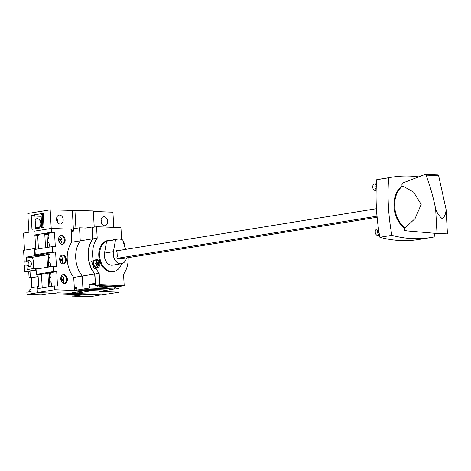 <?xml version="1.0" encoding="UTF-8"?>
<svg xmlns="http://www.w3.org/2000/svg" width="471" height="471" viewBox="0 0 471 471"><rect width="100%" height="100%" fill="white"/><g stroke="black" fill="none" stroke-linecap="round" stroke-linejoin="round"><path stroke-width="0.71" d="M64.303 283.571A4.504 3.262 -99.2 0 1 60.794 279.297A4.504 3.262 -99.2 0 1 63.332 274.652A4.504 3.262 -99.2 0 1 63.803 274.622A4.504 3.262 -99.2 0 1 67.318 278.897A4.504 3.262 -99.2 0 1 64.774 283.542A4.504 3.262 -99.2 0 1 64.303 283.571M64.386 283.571A4.504 3.262 80.8 0 0 66.511 278.755A4.504 3.262 80.8 0 0 63.032 274.752A4.504 3.262 80.8 0 0 62.955 274.746M63.208 263.925A4.504 3.262 -99.2 0 1 59.693 259.656A4.504 3.262 -99.2 0 1 62.237 255.011A4.504 3.262 -99.2 0 1 62.708 254.982A4.504 3.262 -99.2 0 1 66.217 259.256A4.504 3.262 -99.2 0 1 63.679 263.901A4.504 3.262 -99.2 0 1 63.208 263.925M63.285 263.931A4.504 3.262 80.8 0 0 65.41 259.109A4.504 3.262 80.8 0 0 61.937 255.105A4.504 3.262 80.8 0 0 61.854 255.105M62.107 244.284A4.504 3.262 -99.2 0 1 58.598 240.01A4.504 3.262 -99.2 0 1 61.136 235.37A4.504 3.262 -99.2 0 1 61.607 235.341A4.504 3.262 -99.2 0 1 65.122 239.609A4.504 3.262 -99.2 0 1 62.578 244.255A4.504 3.262 -99.2 0 1 62.107 244.284M62.19 244.284A4.504 3.262 80.8 0 0 64.315 239.468A4.504 3.262 80.8 0 0 60.836 235.465A4.504 3.262 80.8 0 0 60.753 235.465M46.111 247.634L48.884 246.969A2.773 1.89 -87.9 0 0 49.373 244.849A2.773 1.89 -87.9 0 0 47.895 242.435L47.701 238.974A2.773 1.89 -87.9 0 0 48.884 236.13A2.773 1.89 -87.9 0 0 48.172 234.205L45.381 234.658L45.34 233.846L54.512 232.356L51.474 232.244L51.262 228.429L33.947 231.237L34.159 235.053L51.474 232.244M47.206 267.275L49.979 266.61A2.773 1.89 -87.9 0 0 50.474 264.496A2.773 1.89 -87.9 0 0 48.99 262.082L48.801 258.62A2.773 1.89 -87.9 0 0 49.985 255.771A2.773 1.89 -87.9 0 0 49.267 253.851L46.482 254.305L46.435 253.486L55.607 252.003L52.575 251.885L52.281 246.633L55.313 246.745L54.512 232.356M48.307 286.916L51.08 286.256A2.773 1.89 -87.9 0 0 51.569 284.137A2.773 1.89 -87.9 0 0 50.091 281.723L49.897 278.261A2.773 1.89 -87.9 0 0 51.08 275.411A2.773 1.89 -87.9 0 0 50.368 273.492L47.583 273.945L47.536 273.133L56.708 271.643L53.67 271.531L53.376 266.274L56.414 266.386L55.607 252.003M50.744 274.063L47.583 273.945M49.649 254.422L46.482 254.305M48.548 234.776L45.381 234.658M115.719 286.221L115.831 288.217L118.863 288.329L119.081 292.15L99.116 291.396L101.689 290.984L77.22 290.065L74.648 290.483L54.689 289.736L37.374 292.544L54.836 293.197L57.65 292.791L86.629 293.875L84.297 294.304L101.76 294.958L119.081 292.15M77.898 292.95L89.643 291.043L84.126 290.837L72.381 292.744L77.898 292.95L77.839 291.855M73.7 228.776L71.221 229.177L51.262 228.429M53.376 266.274L36.061 269.082L36.355 274.34L40.447 274.493L47.547 273.339M52.281 246.633L34.966 249.442L35.254 254.699L39.352 254.852L46.446 253.698M37.374 292.544L37.162 288.729L54.477 285.915L57.509 286.032L56.708 271.643M54.689 289.736L54.477 285.915M36.355 274.34L53.67 271.531M35.254 254.699L52.575 251.885M34.159 235.053L38.345 235.212M71.221 229.177L71.339 231.302L72.587 231.349M74.648 290.483L74.53 288.352L77.026 288.287M71.339 231.302L72.134 231.173L73.735 229.483M72.134 231.173L73.07 231.208M77.085 289.371L75.319 288.228M44.786 234.164L45.351 234.075M36.844 218.703A4.533 3.285 -99.2 0 1 37.233 218.685A4.533 3.285 -99.2 0 1 40.594 222.053M40.665 221.682A4.533 3.285 80.8 0 0 37.403 218.656A4.533 3.285 80.8 0 0 36.932 218.685A4.533 3.285 80.8 0 0 35.154 219.863M35.513 226.28A4.533 3.285 80.8 0 0 37.91 227.664A4.533 3.285 80.8 0 0 38.386 227.634A4.533 3.285 80.8 0 0 40.977 223.613M59.611 215.053A4.533 3.285 80.8 0 0 59.134 215.082A4.533 3.285 80.8 0 0 56.573 219.757A4.533 3.285 80.8 0 0 60.111 224.061A4.533 3.285 80.8 0 0 60.588 224.031A4.533 3.285 80.8 0 0 63.143 219.356A4.533 3.285 80.8 0 0 59.611 215.053M104.038 216.719A4.533 3.285 80.8 0 0 103.561 216.748A4.533 3.285 80.8 0 0 101.006 221.423A4.533 3.285 80.8 0 0 104.538 225.727A4.533 3.285 80.8 0 0 105.015 225.697A4.533 3.285 80.8 0 0 107.571 221.023A4.533 3.285 80.8 0 0 104.038 216.719M113.764 227.358L112.916 212.185L93.346 211.45M94.224 227.093L93.317 210.937L50.185 209.83L27.807 213.463L28.949 232.232M41.789 227.734L41.054 214.582L42.172 214.405L42.902 227.552M43.261 214.446L42.172 214.405M73.364 228.829L72.351 210.661M51.221 228.435L50.185 209.83M40.794 223.283A4.533 3.285 -99.2 0 1 38.298 227.646M34.942 216.065L41.154 216.301M56.65 217.949A4.533 3.285 -99.2 0 1 57.327 222.1M101.082 219.616A4.533 3.285 -99.2 0 1 101.754 223.76M31.198 215.312L31.981 229.324L43.986 227.375L43.202 213.363L31.198 215.312L34.895 215.223L35.649 228.729M24.504 250.189L23.55 233.11L28.861 232.227M75.937 228.376L74.924 210.243M41.548 223.366A2.414 1.749 -99.2 0 1 41.419 221.093M41.589 224.172A1.825 1.325 -99.2 0 1 40.588 222.418A1.825 1.325 -99.2 0 1 41.401 220.734M43.98 227.293L43.95 226.739M43.332 215.659L43.303 215.129M26.965 261.782L24.257 262.164L26.965 261.782A3.15 2.278 -99.2 0 1 28.537 260.316A3.15 2.278 -99.2 0 1 28.866 260.292A3.15 2.278 -99.2 0 1 31.327 263.283A3.15 2.278 -99.2 0 1 29.549 266.533A3.15 2.278 -99.2 0 1 29.22 266.551A3.15 2.278 -99.2 0 1 27.141 264.914L24.433 265.291L24.792 271.732L35.419 270.007L35.325 268.258L27.094 269.595L26.829 264.902M28.272 266.245A3.15 2.278 80.8 0 0 27.418 260.987M24.257 262.164L23.597 250.337L34.224 248.617L35.142 248.647L35.19 249.406M26.659 261.77L26.394 257.084L34.624 255.747L34.224 248.617M100.67 294.917L90.726 296.565L72.051 296.1L82.496 294.87L49.378 293.627L41.236 294.946L26.977 294.41L26.853 292.161L31.139 291.467L30.927 287.71L38.704 286.633L38.145 276.624L30.368 277.702L29.997 271.072L36.12 270.077M37.786 286.598L37.898 288.605M38.122 292.573L55.136 293.245L57.798 292.809L86.311 293.88L83.655 294.31L100.67 294.952M41.46 274.328L42.219 287.905M40.577 268.352L36.756 268.211L36.797 268.965M37.103 274.369L37.227 276.589M26.977 294.41L38.122 292.603M36.756 268.211L35.325 268.258M36.285 269.047L36.243 268.293M30.368 277.702L31.286 277.737L31.84 287.563M36.114 270.036L35.419 270.007M34.907 235.082L35.702 249.324M36.002 254.723L36.055 255.694L40.429 255.859L46.87 254.817M40.359 254.687L40.429 255.859M37.662 235.188L38.428 248.876M34.624 255.747L35.543 255.782L35.484 254.705M35.543 255.782L36.055 255.694M71.957 294.475L72.051 296.1M75.86 294.616L75.908 295.476M78.157 294.705L78.21 295.564M30.344 277.313L29.049 277.26L28.749 271.879L24.792 271.732M29.856 291.673L29.75 289.771L31.033 289.565M29.049 277.26L30.332 277.054M28.749 271.879L30.032 271.673M31.828 287.351L31.445 287.339L31.822 287.281M31.445 287.339L31.027 279.833L31.404 279.774M45.546 247.722L44.739 233.339M26.394 257.084L32.334 257.301A15.743 11.398 -99.2 0 1 33.317 268.582M46.876 254.946L32.334 257.301M31.286 277.737L38.145 276.624M101.96 290.972L77.12 290.042L76.997 287.793L74.318 287.881L73.735 277.425L82.225 276.047L82.955 289.1L107.788 290.03L101.96 290.972M77.003 287.893L74.318 287.881M77.12 290.042L82.955 289.1L107.788 290.03L114.218 288.988L89.384 288.052L82.955 289.1L82.225 276.047A24.557 17.78 80.8 0 1 80.253 240.84A24.557 17.78 80.8 0 0 82.225 276.047L94.653 274.034L95.401 283.336M94.153 227.104L92.022 227.028L85.693 228.052L79.522 227.793L85.846 228.029L79.522 227.793L73.694 228.741L73.823 230.99L71.186 231.761L71.769 242.218L80.253 240.84L79.522 227.793L80.253 240.84L92.681 238.821A24.557 17.78 80.8 0 0 94.653 274.034M71.769 242.218A24.557 17.78 80.8 0 0 73.735 277.425M376.894 217.29L122.266 258.608M376.417 208.694L116.543 250.86M376.835 216.201L117.144 258.338M122.042 239.686A24.304 17.604 80.8 0 0 121.577 239.097L120.935 227.628L96.561 226.716L97.203 238.185A24.304 17.604 80.8 0 0 93.382 260.999L91.668 261.281A24.304 17.604 80.8 0 0 94.312 268.694L96.025 268.411A24.304 17.604 80.8 0 0 99.163 273.298L94.877 273.992A24.304 17.604 -99.2 0 1 92.917 238.879A24.304 17.604 80.8 0 0 94.877 273.992L95.519 285.461L119.899 286.374L124.185 285.679L123.543 274.21A24.304 17.604 80.8 0 0 128.159 257.649M112.216 286.091L112.239 286.462L103.226 286.127L103.202 285.75M92.022 227.028L92.681 238.821M95.472 284.537L89.172 284.301L89.384 288.052M89.172 284.301L95.171 283.33M114.218 288.988L114.07 286.397M115.265 286.203L113.735 286.45A1.89 1.366 -99.2 0 1 112.746 286.109M112.239 286.462L106.234 287.44L97.22 287.098L97.132 285.52M97.22 287.098L103.226 286.127M118.421 250.554L117.679 250.525A0.918 0.665 80.8 0 0 116.537 250.984A0.918 0.665 80.8 0 0 117.026 251.95L117.297 256.836A0.918 0.665 80.8 0 0 117.721 258.603A0.918 0.665 80.8 0 0 118.109 258.314L122.172 258.467A0.918 0.665 80.8 0 0 123.284 258.444M116.573 250.702L117.679 250.525M125.445 249.412L122.76 239.998A15.678 11.351 80.8 0 0 119.104 239.062A15.678 11.351 80.8 0 0 117.462 239.162A15.678 11.351 80.8 0 0 115.53 239.727L113.417 251.655A9.19 6.659 80.8 0 0 120.482 263.772A9.19 6.659 80.8 0 0 121.447 263.713A9.19 6.659 80.8 0 0 126.475 257.925M117.255 258.455L118.109 258.314M121.612 263.683A15.678 11.351 -99.2 0 1 113.57 271.561A15.678 11.351 -99.2 0 1 111.927 271.661A15.678 11.351 -99.2 0 1 99.893 258.155A15.678 11.351 -99.2 0 1 106.617 241.17L104.503 253.098A9.19 6.659 80.8 0 0 111.568 265.22A9.19 6.659 80.8 0 0 112.528 265.161L121.447 263.713M115.53 239.727L106.617 241.17M112.604 240.022L117.462 239.162M114.006 239.25L116.278 238.944M117.226 239.062L116.278 238.879M60.347 261.811L60.276 260.61L62.861 260.71A4.21 3.05 -99.2 0 1 61.766 263.436M60.565 256.053A4.21 3.05 -99.2 0 1 62.79 259.456L61.86 259.627A4.339 3.144 -99.2 0 1 61.937 260.675M60.276 260.61L59.894 260.675M60.088 257.172L60.211 259.362L62.79 259.456M48.142 254.364L48.837 266.798M47.553 267.004L46.841 254.316M59.676 259.45L60.211 259.362M59.682 259.545L61.86 259.627M98.439 262.347A3.527 2.555 -99.2 0 1 96.702 267.081A3.527 2.555 -99.2 0 1 96.331 267.104A3.527 2.555 -99.2 0 1 93.829 264.849A3.527 2.555 -99.2 0 1 95.572 260.122A3.527 2.555 -99.2 0 1 95.937 260.098A3.527 2.555 -99.2 0 1 98.439 262.347M96.702 267.081L95.849 267.222A3.527 2.555 -99.2 0 1 95.478 267.24A3.527 2.555 -99.2 0 1 92.911 264.779A3.527 2.555 -99.2 0 1 93.552 260.91M124.727 246.892A3.527 2.555 -99.2 0 1 125.192 247.823A3.527 2.555 -99.2 0 1 125.469 249.412M115.413 271.037A15.867 11.492 -99.2 0 1 112.916 271.861A15.867 11.492 -99.2 0 1 111.256 271.961A15.867 11.492 -99.2 0 1 98.875 256.901A15.867 11.492 -99.2 0 1 107.83 240.534A15.867 11.492 -99.2 0 1 109.49 240.434A15.867 11.492 -99.2 0 1 109.608 240.44M97.691 263.053A5.522 0.548 176.8 0 0 97.279 263.024A5.522 3.768 -87.9 0 0 97.002 261.693A5.234 0.518 176.8 0 0 96.337 261.67A5.522 3.768 92.1 0 1 96.614 263.001A5.522 0.548 176.8 0 0 95.413 262.995A5.234 3.568 92.1 0 1 95.466 263.901A5.522 0.548 -3.2 0 1 96.131 263.895A5.522 0.548 -3.2 0 1 96.661 263.907A5.522 3.768 92.1 0 1 96.543 265.297A5.234 0.518 -3.2 0 1 97.209 265.326A5.522 3.768 -87.9 0 0 97.332 263.931A5.522 0.548 -3.2 0 1 98.133 264.001A5.234 3.568 -87.9 0 0 98.08 263.095A5.522 0.548 176.8 0 0 97.691 263.053M96.561 226.716L92.275 227.411L92.917 238.879L97.203 238.185M97.309 266.869A3.992 2.891 -99.2 0 1 96.602 267.446L94.312 268.694M95.519 259.839A3.992 2.891 -99.2 0 1 96.214 260.127M124.008 244.372L124.721 243.984A24.304 17.604 80.8 0 0 123.096 241.181M93.382 260.999L95.678 259.757A3.992 2.891 -99.2 0 1 96.361 259.521A3.992 2.891 -99.2 0 1 99.752 262.512A3.992 2.891 -99.2 0 1 98.315 267.169L96.025 268.411M99.163 273.298L99.805 284.767L124.185 285.679M99.805 284.767L95.519 285.461M97.002 261.693L96.378 261.799M96.614 263.001L95.43 263.159M97.332 263.931L96.661 264.037M98.08 263.095L96.255 263.059M97.303 263.937L97.261 263.224M97.279 263.024L96.261 263.189M59.246 242.165L59.175 240.905L61.76 241.005A4.21 3.05 -99.2 0 1 60.624 243.766M59.499 236.365A4.21 3.05 -99.2 0 1 61.689 239.751L60.759 239.922A4.339 3.144 -99.2 0 1 60.836 240.969M59.175 240.905L58.775 240.969M58.987 237.466L59.105 239.657L61.689 239.751M47.047 234.723L47.742 247.151M58.575 239.745L59.105 239.657M58.581 239.839L60.759 239.922M379.52 235.259L378.142 235.482A3.273 2.373 -99.2 0 1 377.795 235.506A3.273 2.373 -99.2 0 1 375.246 232.397A3.273 2.373 -99.2 0 1 377.088 229.018L378.484 228.794M379.479 235.041A3.273 2.373 -99.2 0 1 377.501 232.262A3.273 2.373 -99.2 0 1 378.513 229.012M379.214 233.463A1.89 1.366 -99.2 0 1 378.755 230.59M418.572 176.837A167.8 121.518 80.8 0 0 409.682 176.072A167.8 121.518 80.8 0 0 392.125 177.149L380.126 179.092A167.8 121.518 80.8 0 0 376.665 179.728A167.8 121.518 80.8 0 0 379.879 237.278A167.8 121.518 80.8 0 0 418.731 239.498L430.735 237.549A167.8 121.518 80.8 0 0 434.197 236.919A167.8 121.518 80.8 0 0 434.433 233.257M392.125 177.149A167.8 121.518 80.8 0 0 388.663 177.779L376.665 179.728M388.663 177.779A167.8 121.518 80.8 0 0 391.884 235.329A167.8 121.518 80.8 0 0 430.735 237.549M404.795 229.824L404.454 229.807L404.353 227.976A23.909 17.315 -99.2 0 1 393.968 206.692A23.909 17.315 -99.2 0 1 402.01 186.104L401.91 184.267A297.872 29.585 -3.2 0 1 402.246 184.214L402.193 183.213L424.883 174.488L437.989 174.918M437.017 233.481L435.651 208.983C437.218 213.222 439.443 216.477 442.346 218.762C444.677 216.701 445.925 213.575 446.078 209.371L447.45 233.869L437.017 233.481L404.848 230.725L404.795 229.754A297.872 29.585 176.8 0 0 404.454 229.807M406.561 230.79L404.848 230.725M404.353 227.976L405.101 227.87L415.057 218.597L421.168 204.402L413.638 192.15L402.758 185.974L402.01 186.104M424.883 174.488L426.008 175.112C430.117 185.939 433.332 197.225 435.651 208.983M445.854 233.846L439.72 233.616M445.978 233.846L445.313 233.81M446.078 209.371L438.619 175.589L437.765 174.971M391.884 235.329L379.879 237.278M376.27 205.097L377.259 218.88M405.101 227.87A23.909 17.315 -99.2 0 1 394.698 206.575A23.909 17.315 -99.2 0 1 402.758 185.974M376.223 187.823A1.89 1.366 -99.2 0 1 376.323 185.427M376.164 189.525A3.273 2.373 -99.2 0 1 374.934 186.333A3.273 2.373 -99.2 0 1 376.406 183.731M376.146 190.361L375.623 190.443A3.273 2.373 -99.2 0 1 375.281 190.467A3.273 2.373 -99.2 0 1 372.726 187.358A3.273 2.373 -99.2 0 1 374.575 183.978L376.411 183.684M61.442 281.452L61.383 280.316L63.962 280.416A4.21 3.05 -99.2 0 1 62.902 283.106M61.63 275.741A4.21 3.05 -99.2 0 1 63.891 279.162L62.961 279.332A4.339 3.144 -99.2 0 1 63.037 280.38M61.383 280.316L61.006 280.38M61.189 276.877L61.312 279.067L63.891 279.162M49.243 274.004L49.938 286.439M48.648 286.651L47.942 273.957M60.777 279.15L61.312 279.067M60.788 279.25L62.961 279.332M104.503 253.098L113.417 251.655M61.884 259.621A5.099 3.691 -99.2 0 1 61.978 260.675M61.895 259.621A5.352 3.874 -99.2 0 1 61.989 260.675M96.602 267.446L98.315 267.169M60.783 239.916A5.099 3.691 -99.2 0 1 60.877 240.969A5.352 3.874 -99.2 0 0 60.794 239.916M445.713 233.84L440.114 233.628M438.619 175.589L426.008 175.112M62.984 279.327A5.099 3.691 -99.2 0 1 63.079 280.38A5.352 3.874 -99.2 0 0 62.996 279.327M113.57 271.561L111.138 271.955M111.992 240.051L106.116 241.005M116.702 238.915L117.597 239.144M112.392 240.239L114.477 239.062M62.054 260.681L61.96 259.609M95.572 260.122L94.765 260.251M60.953 240.975L60.859 239.904M63.161 280.386L63.067 279.315"/></g></svg>

